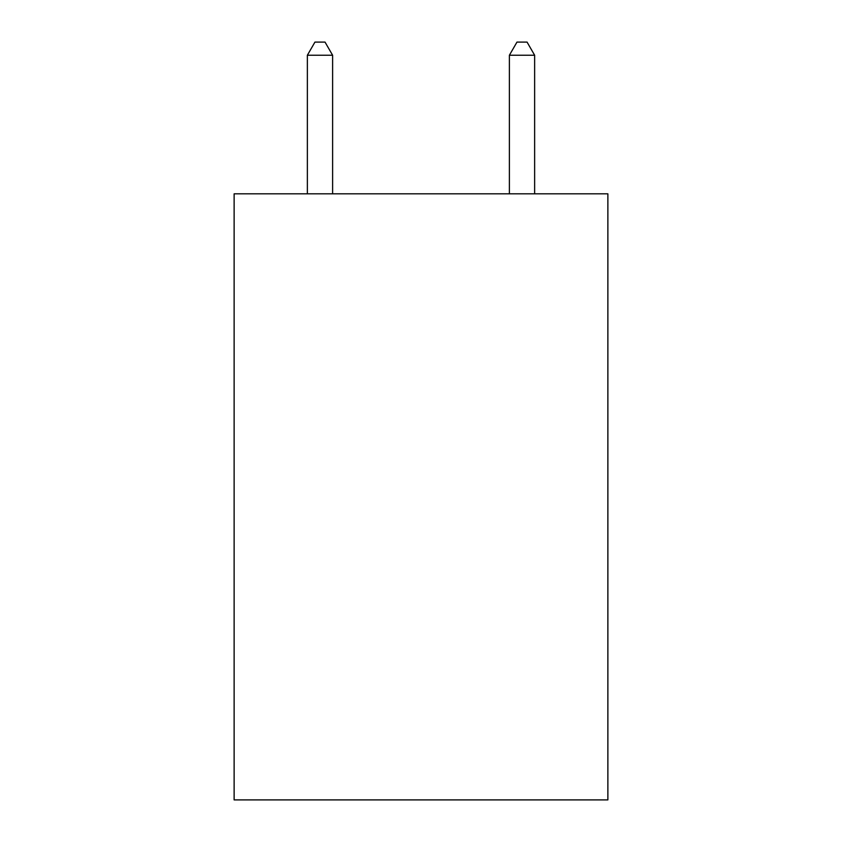 <?xml version="1.0" encoding="UTF-8"?>
<svg xmlns="http://www.w3.org/2000/svg" width="842" height="842" viewBox="0 0 842 842"><rect width="100%" height="100%" fill="white"/><g stroke="black" fill="none" stroke-linecap="round" stroke-linejoin="round"><path stroke-width="1.26" d="M607.871 193.818L607.871 799.9L234.129 799.9L234.129 193.818L607.871 193.818M332.611 193.818L332.611 55.235L307.362 55.235L307.362 193.818M307.362 55.235L314.94 42.1L325.033 42.1L332.611 55.235M534.638 193.818L534.638 55.235L509.389 55.235L509.389 193.818M509.389 55.235L516.967 42.1L527.06 42.1L534.638 55.235"/></g></svg>
